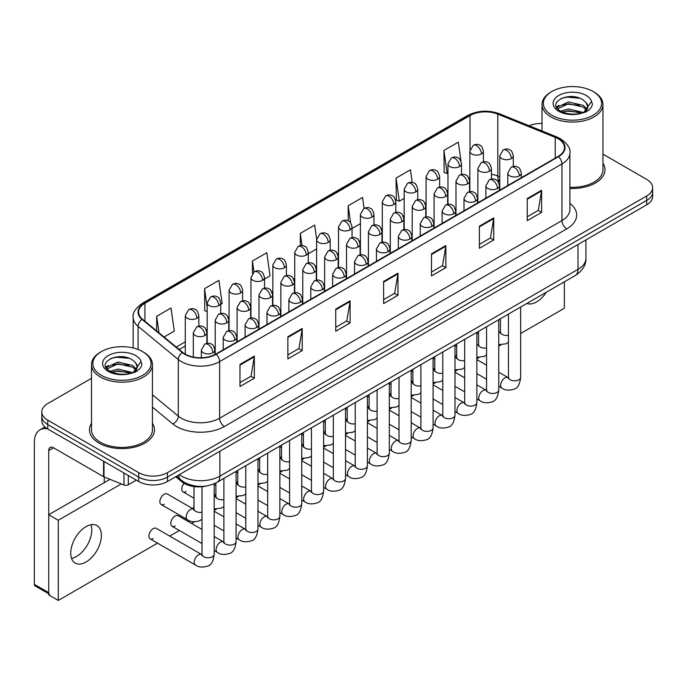 <?xml version="1.0" encoding="UTF-8"?>
<svg xmlns="http://www.w3.org/2000/svg" width="687" height="687" viewBox="0 0 687 687"><rect width="100%" height="100%" fill="white"/><g stroke="black" fill="none" stroke-linecap="round" stroke-linejoin="round"><path stroke-width="1.03" d="M499.767 181.548L498.41 181.007A27.085 15.638 0 0 0 497.285 180.569M206.272 486.01A20.309 11.731 180 0 1 181.935 481.879L175.709 476.744M91.5 423.295A32.504 18.764 0 0 0 89.465 429.822A32.504 18.764 0 0 0 98.988 443.098A32.504 18.764 0 0 0 134.403 447.16A32.504 18.764 0 0 0 154.463 429.822A32.504 18.764 0 0 0 152.437 423.295A32.504 18.764 0 0 1 154.463 429.822A32.504 18.764 0 0 1 134.403 447.16A32.504 18.764 0 0 1 98.988 443.098A32.504 18.764 0 0 1 89.465 429.822A32.504 18.764 0 0 1 91.5 423.295M558.127 138.757A21.666 12.512 180 0 1 564.474 147.602A21.666 12.512 180 0 1 558.127 156.447L215.804 354.088A21.666 12.512 180 0 1 182.733 352.414L142.51 319.249A21.666 12.512 180 0 1 138.594 312.078A21.666 12.512 180 0 1 144.94 303.233L470.037 115.536A21.666 12.512 180 0 1 497.792 114.136L555.233 137.357A21.666 12.512 180 0 1 558.127 138.757M558.514 138.534A22.207 12.821 0 0 0 555.543 137.099L498.101 113.879A22.207 12.821 0 0 0 469.659 115.313L144.553 303.01A22.207 12.821 0 0 0 142.072 319.429L182.295 352.594A22.207 12.821 0 0 0 216.19 354.312L558.514 156.67A22.207 12.821 0 0 0 558.514 138.534M91.5 378.314L47.755 403.57A20.309 11.731 0 0 0 41.804 411.857L41.804 420.702A20.309 11.731 0 0 0 47.755 428.997L138.722 481.518L138.722 477.096A20.309 11.731 0 0 0 167.448 477.096L646.699 200.398A20.309 11.731 0 0 0 652.65 192.111A20.309 11.731 0 0 1 646.699 200.398L167.448 477.096A20.309 11.731 0 0 1 138.722 477.096L47.755 424.575L138.722 477.096L138.722 472.673A20.309 11.731 0 0 0 167.448 472.673L646.699 195.975A20.309 11.731 0 0 0 652.65 187.688A20.309 11.731 0 0 0 646.699 179.393L602.963 154.137M41.804 416.279A20.309 11.731 0 0 0 47.755 424.575A20.309 11.731 0 0 1 41.804 416.279M239.986 364.402L239.986 386.515L254.345 378.219L254.345 356.106L239.986 364.402M239.986 382.59L251.047 376.201L254.284 356.836A5.419 3.126 -120 0 0 254.345 356.106M250.953 376.261L254.345 378.219M287.862 336.759L287.862 358.872L302.22 350.576L302.22 328.463L287.862 336.759M287.862 354.947L298.922 348.558L302.168 329.202A5.419 3.126 -120 0 0 302.22 328.463M298.828 348.618L302.22 350.576M335.737 309.116L335.737 331.228L350.104 322.933L350.104 300.82L335.737 309.116M335.737 327.304L346.798 320.915L350.044 301.559A5.419 3.126 -120 0 0 350.104 300.82M346.703 320.975L350.104 322.933M527.247 198.552L527.247 220.664L541.614 212.369L541.614 190.256L527.247 198.552M527.247 216.74L538.307 210.351L541.554 190.986A5.419 3.126 -120 0 0 541.614 190.256M538.213 210.411L541.614 212.369M479.371 226.186L479.371 248.299L493.73 240.012L493.73 217.899L479.371 226.186M479.371 244.383L490.432 237.994L493.678 218.629A5.419 3.126 -120 0 0 493.73 217.899M490.338 238.046L493.73 240.012M431.496 253.829L431.496 275.942L445.854 267.655L445.854 245.542L431.496 253.829M431.496 272.018L442.557 265.637L445.794 246.272A5.419 3.126 -120 0 0 445.854 245.542M442.454 265.689L445.854 267.655M383.612 281.472L383.612 303.585L397.979 295.29L397.979 273.177L383.612 281.472M383.612 299.661L394.682 293.272L397.919 273.915A5.419 3.126 -120 0 0 397.979 273.177M394.578 293.332L397.979 295.29M569.892 188.418A32.504 18.764 0 0 0 604.989 169.715A32.504 18.764 0 0 0 602.963 163.188A32.504 18.764 0 0 1 604.989 169.715A32.504 18.764 0 0 1 569.892 188.418M542.026 123.445A20.309 11.731 0 0 0 529.188 125.781M41.804 411.857A20.309 11.731 0 0 0 47.755 420.152L138.722 472.673M220.725 304.298L222.159 303.474L218.921 280.365L204.554 288.66L204.786 310.636M164.056 337.016L174.283 331.117L171.037 308.008L156.679 316.303L156.679 330.928M364.084 208.376L362.547 197.444L348.189 205.731L348.189 220.905M412.2 182.459L410.422 169.801L396.064 178.096L396.296 200.072M460.977 161.196L458.306 142.157L443.939 150.453L444.171 172.428M264.504 279.025L270.034 275.83L266.796 252.722L252.43 261.017L252.43 273.374M316.647 239.188L314.672 225.087L300.305 233.374L300.305 245.645M308.283 253.743L316.63 248.926M300.305 233.374L302.014 245.551M352.062 228.47L360.409 223.653M348.189 205.731L350.576 222.794M396.064 178.096L399.302 201.197L404.188 198.38M399.302 201.197L396.064 199.986M443.939 150.453L447.185 173.553L447.967 173.098M447.185 173.553L443.939 172.343M252.43 261.017L253.967 271.958M207.182 311.537L204.554 310.55M204.554 288.66L207.182 307.415M156.679 316.303L158.998 332.843M138.722 481.518A20.309 11.731 0 0 0 167.448 481.518L646.699 204.82A20.309 11.731 0 0 0 652.65 196.534L652.65 187.688M76.48 556.479A21.666 12.512 120 0 0 90.985 524.722A21.666 12.512 120 0 1 76.48 556.479A21.666 12.512 120 0 1 71.551 558.385A21.666 12.512 120 0 0 76.48 556.479M128.306 475.507L128.306 484.764L136.327 480.136M47.523 428.86A27.085 15.638 -120 0 0 39.958 429.864A27.085 15.638 -120 0 0 34.35 442.265L34.35 584.345L48.717 592.641L48.717 450.56A6.767 3.907 60 0 1 50.117 447.46A6.767 3.907 60 0 1 53.5 447.795L103.565 476.692L103.565 461.217M48.717 593.783L35.054 585.899A3.383 1.958 -60 0 1 34.35 584.345M104.252 482.678L104.252 477.01M48.717 592.641A3.383 1.958 120 0 0 49.412 594.186M128.306 484.764A3.383 1.958 180 0 1 123.969 484.988L104.012 476.915A3.383 1.958 180 0 1 103.565 476.692M569.892 187.242A30.468 17.587 0 0 0 602.963 169.715L602.963 104.484A30.468 17.587 0 0 0 594.032 92.041L593.079 91.491A29.112 16.806 0 0 0 551.901 91.491A29.112 16.806 0 0 0 551.901 115.261A29.112 16.806 0 0 0 593.079 115.261A29.112 16.806 0 0 0 593.079 91.491L594.032 92.041M551.901 91.491L550.948 92.041A30.468 17.587 0 0 0 542.026 104.484A30.468 17.587 0 0 0 550.948 116.919A30.468 17.587 0 0 0 584.148 120.732A30.468 17.587 0 0 0 602.963 104.484M587.574 107.747L587.797 106.691A15.303 8.837 0 0 0 586.071 102.612L583.332 100.113C569.222 90.134 545.71 103.162 560.223 110.899C566.148 114.111 573.147 114.927 581.228 113.355L585.522 112.101C589.661 109.98 591.954 107.335 592.409 104.158L591.559 101.418L583.83 112.256M560.678 111.165L568.527 108.941L583.478 112.513M579.527 112.221L567.325 111.174L562.481 112.05L568.527 110.701L581.777 113.235M557.243 108.323L557.707 107L568.527 101.925L583.315 105.377L586.87 109.078M557.664 108.829L568.527 103.677L583.315 107.138L586.277 109.911M586.071 102.612L587.789 106.906M587.797 107.249L586.097 111.809M556.367 106.846L558.96 105.394M561.331 98.344L567.325 97.133L579.673 98.224M556.693 107.507L557.784 106.854M562.455 105.034L567.325 104.149L579.527 105.197M101.375 351.598L100.422 352.148A30.468 17.587 0 0 0 91.5 364.591L91.5 429.822A30.468 17.587 0 0 0 100.422 442.265A30.468 17.587 0 0 0 133.621 446.078A30.468 17.587 0 0 0 152.437 429.822L152.437 364.591A30.468 17.587 0 0 0 143.514 352.148L142.553 351.598A29.112 16.806 0 0 0 101.375 351.598A29.112 16.806 0 0 0 101.375 375.368A29.112 16.806 0 0 0 142.553 375.368A29.112 16.806 0 0 0 142.553 351.598L143.514 352.148M91.5 364.591A30.468 17.587 0 0 0 100.422 377.026A30.468 17.587 0 0 0 133.621 380.838A30.468 17.587 0 0 0 152.437 364.591M137.048 367.854L137.271 366.798A15.303 8.837 0 0 0 135.545 362.719L132.806 360.22C118.696 350.241 95.184 363.268 109.697 371.006C115.622 374.217 122.621 375.042 130.702 373.462L134.995 372.217C139.135 370.095 141.428 367.442 141.883 364.265L141.033 361.525L133.304 372.363M110.152 371.272L118.001 369.048L132.952 372.62M129.001 372.328L116.799 371.281L111.955 372.156L118.001 370.808L131.251 373.342M106.717 368.43L107.181 367.107L118.001 362.032L132.789 365.484L136.344 369.194M107.138 368.936L118.001 363.784L132.789 367.244L135.751 370.027M135.545 362.719L137.263 367.013M137.271 367.356L135.571 371.916M105.841 366.952L108.434 365.501M110.805 358.459L116.799 357.24L129.147 358.331M106.167 367.614L107.258 366.97M111.938 365.14L116.799 364.265L129.001 365.304M202.004 519.174L199.599 520.755C194.507 522.3 190.462 521.948 187.457 519.698A6.097 3.521 -60 0 1 186.194 516.907A6.097 3.521 -60 0 1 190.78 509.299A6.097 3.521 -60 0 1 193.554 509.144L167.224 493.944A6.097 3.521 120 0 0 164.176 494.245A6.097 3.521 120 0 0 160.191 499.612A6.097 3.521 120 0 0 161.127 504.498A6.097 3.521 120 0 0 164.176 504.198M150.178 538.9L195.477 565.049A6.097 3.521 -60 0 1 194.541 560.163A6.097 3.521 -60 0 1 198.517 554.795A6.097 3.521 -60 0 1 198.792 554.649A6.097 3.521 -60 0 1 201.566 554.495L156.275 528.346A6.097 3.521 120 0 0 153.227 528.647A6.097 3.521 120 0 0 149.251 534.014A6.097 3.521 120 0 0 150.178 538.9A6.097 3.521 120 0 0 153.227 538.599M202.004 529.471L178.165 515.705A6.097 3.521 120 0 0 175.116 516.006A6.097 3.521 120 0 0 171.14 521.381A6.097 3.521 120 0 0 172.068 526.259A6.097 3.521 120 0 0 175.116 525.959M86.055 562.009A21.666 12.512 120 0 0 100.216 542.919A21.666 12.512 120 0 0 96.893 525.555A21.666 12.512 120 0 0 86.055 526.628A21.666 12.512 120 0 0 71.903 545.718A21.666 12.512 120 0 0 75.227 563.082A21.666 12.512 120 0 0 86.055 562.009M526.835 303.482A21.666 12.512 120 0 0 536.581 301.902A21.666 12.512 120 0 0 546.337 292.224M193.992 506.542A6.097 3.521 120 0 0 193.004 508.827M237.771 481.269A6.097 3.521 120 0 0 236.783 483.554M281.55 455.988A6.097 3.521 120 0 0 280.562 458.272M325.329 430.715A6.097 3.521 120 0 0 324.341 432.999M390.997 392.801A6.097 3.521 120 0 0 390.01 395.085M434.777 367.528A6.097 3.521 120 0 0 433.789 369.812M456.666 354.887A6.097 3.521 120 0 0 455.679 357.171M520.643 333.496L564.353 308.257L564.353 281.825M121.29 483.897L58.292 520.274L58.292 600.429L157.529 543.142M169.715 536.1L179.419 530.501M191.604 523.468L194.455 521.819M214.189 510.424L216.345 509.179M236.079 497.783L238.234 496.538M257.969 485.151L260.124 483.906M279.858 472.51L282.013 471.265M301.748 459.869L303.903 458.624M323.637 447.237L325.793 445.992M345.527 434.596L347.682 433.351M367.416 421.955L369.572 420.71M389.306 409.323L391.461 408.078M411.195 396.682L413.351 395.437M433.085 384.05L435.24 382.805M454.974 371.409L457.13 370.164M476.864 358.769L479.019 357.523M498.753 346.136L500.909 344.891M412.887 380.16A6.097 3.521 120 0 0 411.899 382.453M369.108 405.442A6.097 3.521 120 0 0 368.12 407.726M347.218 418.074A6.097 3.521 120 0 0 346.231 420.358M303.439 443.355A6.097 3.521 120 0 0 302.452 445.64M259.66 468.628A6.097 3.521 120 0 0 258.673 470.913M215.881 493.901A6.097 3.521 120 0 0 214.894 496.186M184.047 483.347A6.097 3.521 120 0 0 183.017 491.858A6.097 3.521 120 0 0 186.065 491.557M110.023 479.346L48.717 514.743L48.717 594.908L58.292 600.429M58.292 520.274L48.717 514.743M181.935 480.728L181.935 481.879M569.892 203.326A33.852 19.545 180 0 1 566.749 228.874L224.426 426.507A6.767 3.907 60 0 1 219.634 418.22L561.957 220.579A27.085 15.638 0 0 0 569.892 209.518L569.892 152.909A27.085 15.638 180 0 1 561.957 163.97A6.767 3.907 -120 0 0 558.514 156.67M224.426 426.507A33.852 19.545 180 0 1 176.542 426.507A33.852 19.545 180 0 1 172.755 423.896L152.437 407.142M182.295 352.594A6.767 4.526 129.5 0 0 178.302 359.516L178.302 416.124A27.085 15.638 0 0 0 181.334 418.22A27.085 15.638 0 0 0 219.634 418.22L219.634 361.602A27.085 15.638 180 0 1 178.302 359.516L138.078 326.351A27.085 15.638 180 0 1 133.175 317.385L133.175 347.974M569.892 152.909C570.794 148.684 567.685 143.961 560.558 138.757L556.994 137.031A6.767 3.169 112 0 0 555.543 137.099M556.994 137.031L499.552 113.802C488.337 109.834 477.688 110.409 467.615 115.528A6.767 3.907 60 0 1 469.659 115.313M144.553 303.01A6.767 3.907 -120 0 0 142.51 303.225C135.485 308.283 132.368 312.997 133.175 317.385M142.072 319.429A6.767 4.526 129.5 0 0 138.078 326.351L138.078 349.485M499.552 113.802A6.767 3.169 112 0 0 498.101 113.879M216.19 354.312A6.767 3.907 60 0 1 219.634 361.602L561.957 163.97L561.957 220.579A6.767 3.907 60 0 0 566.749 228.874M167.448 472.673L167.448 481.518M646.699 195.975L646.699 204.82M47.755 420.152L47.755 428.997M152.437 394.802L178.302 416.124A6.767 4.526 -50.5 0 1 172.755 423.896M144.94 303.233L144.94 321.25M555.233 137.357L555.233 158.122M497.792 114.136L497.792 176.052A21.666 12.512 0 0 0 491.42 174.283M499.767 176.851L497.792 176.052A12.186 5.711 -68 0 0 499.767 181.351M470.037 115.536L470.037 149.646M469.856 177.555L468.843 178.139M447.967 190.196L446.954 190.78M426.077 202.837L425.064 203.421M404.188 215.469L403.175 216.053M382.298 228.11L381.285 228.694M360.409 240.742L359.395 241.335M338.519 253.383L337.506 253.967M316.63 266.024L315.616 266.608M294.74 278.656L293.727 279.248M272.851 291.297L271.837 291.881M250.961 303.937L249.948 304.521M229.072 316.57L228.058 317.162M207.182 329.21L206.169 329.794M185.292 341.851L176.25 347.072M469.856 179.376A12.186 7.033 60 0 1 469.504 180.587M383.612 282.177L397.919 273.915M431.496 254.533L445.794 246.272M479.371 226.89L493.678 218.629M527.247 199.247L541.554 190.986M335.737 309.811L350.044 301.559M287.862 337.454L302.168 329.202M239.986 365.098L254.284 356.836M179.333 474.657A27.085 15.638 0 0 0 181.574 476.125A27.085 15.638 0 0 0 219.874 476.125L577.999 269.364A27.085 15.638 0 0 0 585.925 258.312C586.131 265.027 582.55 270.781 575.191 275.564L217.066 482.326A13.542 7.815 60 0 0 219.874 476.125L219.874 451.247M577.999 244.486L577.999 269.364A13.542 7.815 60 0 1 575.191 275.564M178.586 475.086A13.542 9.06 129.5 0 0 181.016 479.998L176.507 476.289M519.338 175.855A6.767 3.907 0 0 0 521.321 173.098C520.248 169.182 519.174 167.259 518.11 167.336C516.143 165.953 513.833 165.919 511.162 167.233A6.767 3.907 60 0 1 514.546 167.568A6.767 3.907 -120 0 1 519.338 175.855A6.767 3.907 0 0 1 509.763 175.855A6.767 3.907 0 0 1 507.779 173.098L511.162 167.233M498.753 386.292L501.931 388.121A6.097 3.521 -60 0 1 500.995 383.234A6.097 3.521 -60 0 1 504.971 377.867A6.097 3.521 -60 0 1 505.246 377.721A6.097 3.521 -60 0 1 508.019 377.567L498.753 372.217M508.809 378.176L508.26 378.631L508.457 377.318A6.097 3.521 -0 0 0 510.243 379.799A6.097 3.521 -0 0 0 518.582 379.954A6.097 3.521 -0 0 0 520.643 377.318C519.81 384.394 517.62 388.344 514.065 389.168C508.973 390.723 504.928 390.371 501.931 388.121M511.326 158.594A6.767 3.907 0 0 0 513.309 155.829C512.236 151.913 511.162 149.998 510.089 150.067C508.131 148.684 505.821 148.65 503.15 149.964A6.767 3.907 60 0 1 506.534 150.298A6.767 3.907 -120 0 1 511.326 158.594A6.767 3.907 0 0 1 501.75 158.594A6.767 3.907 0 0 1 499.767 155.829L503.15 149.964M498.753 331.933A6.097 3.521 -60 0 1 500.007 332.216L498.753 331.495M500.789 332.834L500.248 333.281L500.445 331.967A6.097 3.521 -0 0 0 502.223 334.449A6.097 3.521 -0 0 0 508.457 335.308M481.415 153.965A6.767 3.907 0 0 0 483.399 151.2C482.326 147.284 481.261 145.369 480.187 145.438C478.229 144.064 475.911 144.03 473.249 145.335A6.767 3.907 60 0 1 476.632 145.67A6.767 3.907 -120 0 1 481.415 153.965A6.767 3.907 0 0 1 471.84 153.965A6.767 3.907 0 0 1 469.856 151.2L473.249 145.335M497.448 188.496A6.767 3.907 0 0 0 499.432 185.73C498.358 181.815 497.285 179.9 496.22 179.968C494.254 178.594 491.944 178.56 489.273 179.865A6.767 3.907 60 0 1 492.656 180.2A6.767 3.907 -120 0 1 497.448 188.496A6.767 3.907 0 0 1 487.873 188.496A6.767 3.907 0 0 1 485.889 185.73L489.273 179.865M476.864 398.924L480.041 400.761A6.097 3.521 -60 0 1 479.105 395.875A6.097 3.521 -60 0 1 483.081 390.508A6.097 3.521 -60 0 1 483.356 390.362A6.097 3.521 -60 0 1 486.13 390.207L476.864 384.849M486.92 390.817L486.37 391.272L486.568 389.95A6.097 3.521 -0 0 0 488.354 392.44A6.097 3.521 -0 0 0 496.692 392.595A6.097 3.521 -0 0 0 498.753 389.95C497.92 397.026 495.731 400.985 492.175 401.809C487.083 403.355 483.038 403.011 480.041 400.761M475.559 201.136A6.767 3.907 0 0 0 477.542 198.371C476.469 194.455 475.395 192.532 474.331 192.609C472.364 191.226 470.054 191.192 467.383 192.506A6.767 3.907 60 0 1 470.767 192.841A6.767 3.907 -120 0 1 475.559 201.136A6.767 3.907 0 0 1 465.984 201.136A6.767 3.907 0 0 1 464 198.371L467.383 192.506M454.974 411.565L458.152 413.394A6.097 3.521 -60 0 1 457.216 408.516A6.097 3.521 -60 0 1 461.192 403.14A6.097 3.521 -60 0 1 461.466 402.994A6.097 3.521 -60 0 1 464.24 402.84L454.974 397.49M465.03 403.458L464.481 403.904L464.678 402.591A6.097 3.521 -0 0 0 466.464 405.081A6.097 3.521 -0 0 0 474.803 405.227A6.097 3.521 -0 0 0 476.864 402.591C476.031 409.667 473.841 413.617 470.286 414.45C465.193 415.996 461.149 415.644 458.152 413.394M453.669 213.769A6.767 3.907 0 0 0 455.653 211.012C454.579 207.096 453.506 205.173 452.441 205.25C450.474 203.867 448.164 203.833 445.494 205.147A6.767 3.907 60 0 1 448.877 205.482A6.767 3.907 -120 0 1 453.669 213.769A6.767 3.907 0 0 1 444.094 213.769A6.767 3.907 0 0 1 442.11 211.012L445.494 205.147M433.085 424.205L436.262 426.034A6.097 3.521 -60 0 1 435.326 421.148A6.097 3.521 -60 0 1 439.302 415.781A6.097 3.521 -60 0 1 439.577 415.635A6.097 3.521 -60 0 1 442.351 415.48L433.085 410.13M443.141 416.09L442.591 416.545L442.789 415.231A6.097 3.521 -0 0 0 444.575 417.713A6.097 3.521 -0 0 0 452.913 417.868A6.097 3.521 -0 0 0 454.974 415.231C454.141 422.307 451.952 426.258 448.405 427.082C443.304 428.636 439.259 428.284 436.262 426.034M431.78 226.409A6.767 3.907 0 0 0 433.763 223.644C432.69 219.728 431.616 217.813 430.551 217.882C428.585 216.499 426.275 216.465 423.604 217.779A6.767 3.907 60 0 1 426.988 218.114A6.767 3.907 -120 0 1 431.78 226.409A6.767 3.907 0 0 1 422.204 226.409A6.767 3.907 0 0 1 420.221 223.644L423.604 217.779M411.195 436.838L414.373 438.675A6.097 3.521 -60 0 1 413.437 433.789A6.097 3.521 -60 0 1 417.413 428.422A6.097 3.521 -60 0 1 417.687 428.276A6.097 3.521 -60 0 1 420.461 428.113L411.195 422.763M421.251 428.731L420.702 429.177L420.899 427.864A6.097 3.521 -0 0 0 422.685 430.354A6.097 3.521 -0 0 0 431.024 430.509A6.097 3.521 -0 0 0 433.085 427.864C432.252 434.94 430.062 438.89 426.515 439.723C421.423 441.269 417.37 440.925 414.373 438.675M489.436 171.235A6.767 3.907 0 0 0 491.42 168.47C490.346 164.554 489.273 162.63 488.199 162.707C486.241 161.325 483.931 161.29 481.261 162.604A6.767 3.907 60 0 1 484.644 162.939A6.767 3.907 -120 0 1 489.436 171.235A6.767 3.907 0 0 1 479.861 171.235A6.767 3.907 0 0 1 477.877 168.47L481.261 162.604M476.864 344.573A6.097 3.521 -60 0 1 478.118 344.857L476.864 344.127M478.899 345.467L478.358 345.922L478.556 344.599A6.097 3.521 -0 0 0 480.333 347.09A6.097 3.521 -0 0 0 486.568 347.94M467.546 183.867A6.767 3.907 0 0 0 469.53 181.102C468.457 177.186 467.383 175.271 466.31 175.348C464.352 173.966 462.042 173.931 459.371 175.245A6.767 3.907 60 0 1 462.755 175.58A6.767 3.907 -120 0 1 467.546 183.867A6.767 3.907 0 0 1 457.971 183.867A6.767 3.907 0 0 1 455.988 181.102L459.371 175.245M454.974 357.206A6.097 3.521 -60 0 1 456.228 357.489L454.974 356.768M457.01 358.107L456.469 358.554L456.666 357.24A6.097 3.521 -0 0 0 458.444 359.73A6.097 3.521 -0 0 0 464.678 360.581M445.657 196.508A6.767 3.907 0 0 0 447.641 193.743C446.567 189.827 445.494 187.912 444.42 187.98C442.462 186.598 440.152 186.563 437.482 187.877A6.767 3.907 60 0 1 440.865 188.212A6.767 3.907 -120 0 1 445.657 196.508A6.767 3.907 0 0 1 436.082 196.508A6.767 3.907 0 0 1 434.098 193.743L437.482 187.877M433.085 369.846A6.097 3.521 -60 0 1 434.339 370.13L433.085 369.408M435.12 370.74L434.579 371.195L434.777 369.881A6.097 3.521 -0 0 0 436.554 372.363A6.097 3.521 -0 0 0 442.789 373.221M459.526 166.606A6.767 3.907 0 0 0 461.509 163.841C460.436 159.925 459.371 158.001 458.298 158.079C456.34 156.696 454.021 156.662 451.359 157.976A6.767 3.907 60 0 1 454.742 158.311A6.767 3.907 -120 0 1 459.526 166.606A6.767 3.907 0 0 1 449.951 166.606A6.767 3.907 0 0 1 447.967 163.841L451.359 157.976M437.636 179.238A6.767 3.907 0 0 0 439.62 176.482C438.546 172.566 437.482 170.642 436.408 170.72C434.45 169.337 432.132 169.303 429.469 170.616A6.767 3.907 60 0 1 432.853 170.951A6.767 3.907 -120 0 1 437.636 179.238A6.767 3.907 0 0 1 428.061 179.238A6.767 3.907 0 0 1 426.077 176.482L429.469 170.616M415.747 191.879A6.767 3.907 0 0 0 417.73 189.114C416.657 185.198 415.592 183.283 414.519 183.352C412.561 181.978 410.242 181.943 407.58 183.249A6.767 3.907 60 0 1 410.963 183.584A6.767 3.907 -120 0 1 415.747 191.879A6.767 3.907 0 0 1 406.172 191.879A6.767 3.907 0 0 1 404.188 189.114L407.58 183.249M393.857 204.52A6.767 3.907 0 0 0 395.841 201.755C394.767 197.839 393.703 195.915 392.629 195.993C390.671 194.61 388.353 194.576 385.69 195.889A6.767 3.907 60 0 1 389.074 196.224A6.767 3.907 -120 0 1 393.857 204.52A6.767 3.907 0 0 1 384.282 204.52A6.767 3.907 0 0 1 382.298 201.755L385.69 195.889M48.717 450.56L53.5 447.795M104.012 461.475L104.012 476.915M123.969 484.988L123.969 472.999M591.559 101.418A19.365 11.181 0 0 0 586.183 95.467A19.365 11.181 0 0 0 558.797 95.467A19.365 11.181 0 0 0 558.797 111.285A19.365 11.181 0 0 0 581.228 113.355M583.641 112.745A15.303 8.837 0 0 0 587.771 107.189M141.033 361.525A19.365 11.181 0 0 0 135.665 355.574A19.365 11.181 0 0 0 108.271 355.574A19.365 11.181 0 0 0 108.271 371.392A19.365 11.181 0 0 0 130.702 373.462M133.115 372.852A15.303 8.837 0 0 0 137.245 367.305M423.767 209.149A6.767 3.907 0 0 0 425.751 206.383C424.678 202.467 423.604 200.544 422.531 200.621C420.573 199.239 418.263 199.204 415.592 200.518A6.767 3.907 60 0 1 418.976 200.853A6.767 3.907 -120 0 1 423.767 209.149A6.767 3.907 0 0 1 414.192 209.149A6.767 3.907 0 0 1 412.209 206.383L415.592 200.518M411.195 382.487A6.097 3.521 -60 0 1 412.449 382.771L411.195 382.041M413.231 383.38L412.689 383.835L412.887 382.513A6.097 3.521 -0 0 0 414.665 385.003A6.097 3.521 -0 0 0 420.899 385.854M409.89 239.05A6.767 3.907 0 0 0 411.874 236.285C410.8 232.369 409.727 230.446 408.662 230.523C406.695 229.14 404.385 229.106 401.715 230.42A6.767 3.907 60 0 1 405.098 230.755A6.767 3.907 -120 0 1 409.89 239.05A6.767 3.907 0 0 1 400.315 239.05A6.767 3.907 0 0 1 398.331 236.285L401.715 230.42M389.306 449.478L392.483 451.307A6.097 3.521 -60 0 1 391.547 446.43A6.097 3.521 -60 0 1 395.523 441.054A6.097 3.521 -60 0 1 395.798 440.908A6.097 3.521 -60 0 1 398.572 440.753L389.306 435.403M399.362 441.372L398.812 441.818L399.01 440.504A6.097 3.521 -0 0 0 400.796 442.995A6.097 3.521 -0 0 0 409.134 443.141A6.097 3.521 -0 0 0 411.195 440.504C410.362 447.581 408.172 451.531 404.626 452.364C399.533 453.909 395.48 453.557 392.483 451.307M388 251.682A6.767 3.907 0 0 0 389.984 248.917C388.911 245.01 387.837 243.086 386.772 243.164C384.806 241.781 382.496 241.747 379.825 243.061A6.767 3.907 60 0 1 383.209 243.396A6.767 3.907 -120 0 1 388 251.682A6.767 3.907 0 0 1 378.425 251.682A6.767 3.907 0 0 1 376.442 248.917L379.825 243.061M367.416 462.111L370.594 463.948A6.097 3.521 -60 0 1 369.658 459.062A6.097 3.521 -60 0 1 373.634 453.695A6.097 3.521 -60 0 1 373.908 453.549A6.097 3.521 -60 0 1 376.682 453.394L367.416 448.044M377.472 454.004L376.923 454.459L377.12 453.145A6.097 3.521 -0 0 0 378.906 455.627A6.097 3.521 -0 0 0 387.245 455.782A6.097 3.521 -0 0 0 389.306 453.145C388.473 460.221 386.283 464.172 382.736 464.996C377.644 466.55 373.591 466.198 370.594 463.948M366.111 264.323A6.767 3.907 0 0 0 368.095 261.558C367.021 257.642 365.948 255.727 364.883 255.796C362.916 254.413 360.606 254.379 357.936 255.693A6.767 3.907 60 0 1 361.319 256.028A6.767 3.907 -120 0 1 366.111 264.323A6.767 3.907 0 0 1 356.536 264.323A6.767 3.907 0 0 1 354.552 261.558L357.936 255.693M345.527 474.751L348.704 476.58A6.097 3.521 -60 0 1 347.768 471.703A6.097 3.521 -60 0 1 351.744 466.336A6.097 3.521 -60 0 1 352.019 466.19A6.097 3.521 -60 0 1 354.793 466.026L345.527 460.676M355.583 466.645L355.033 467.091L355.231 465.777A6.097 3.521 -0 0 0 357.017 468.268A6.097 3.521 -0 0 0 365.355 468.414A6.097 3.521 -0 0 0 367.416 465.777C366.583 472.854 364.393 476.804 360.847 477.637C355.754 479.183 351.701 478.83 348.704 476.58M344.221 276.964A6.767 3.907 0 0 0 346.205 274.199C345.132 270.283 344.058 268.359 342.993 268.437C341.027 267.054 338.717 267.02 336.046 268.334A6.767 3.907 60 0 1 339.43 268.669A6.767 3.907 -120 0 1 344.221 276.964A6.767 3.907 0 0 1 334.646 276.964A6.767 3.907 0 0 1 332.663 274.199L336.046 268.334M323.637 487.392L326.814 489.221A6.097 3.521 -60 0 1 325.878 484.344A6.097 3.521 -60 0 1 329.854 478.968A6.097 3.521 -60 0 1 330.129 478.822A6.097 3.521 -60 0 1 332.903 478.667L323.637 473.317M333.693 479.286L333.143 479.732L333.341 478.418A6.097 3.521 -0 0 0 335.127 480.909A6.097 3.521 -0 0 0 343.466 481.055A6.097 3.521 -0 0 0 345.527 478.418C344.694 485.494 342.504 489.445 338.957 490.278C333.865 491.823 329.812 491.471 326.814 489.221M401.878 221.781A6.767 3.907 0 0 0 403.862 219.016C402.788 215.1 401.715 213.185 400.641 213.253C398.683 211.879 396.373 211.845 393.703 213.15A6.767 3.907 60 0 1 397.086 213.494A6.767 3.907 -120 0 1 401.878 221.781A6.767 3.907 0 0 1 392.303 221.781A6.767 3.907 0 0 1 390.319 219.016L393.703 213.15M389.306 395.119A6.097 3.521 -60 0 1 390.56 395.403L389.306 394.682M391.341 396.021L390.8 396.468L390.997 395.154A6.097 3.521 -0 0 0 392.775 397.644A6.097 3.521 -0 0 0 399.01 398.494M379.988 234.422A6.767 3.907 0 0 0 381.972 231.656C380.899 227.74 379.825 225.817 378.752 225.894C376.794 224.512 374.484 224.477 371.813 225.791A6.767 3.907 60 0 1 375.196 226.126A6.767 3.907 -120 0 1 379.988 234.422A6.767 3.907 0 0 1 370.413 234.422A6.767 3.907 0 0 1 368.43 231.656L371.813 225.791M367.416 407.76A6.097 3.521 -60 0 1 368.67 408.044L367.416 407.322M369.451 408.653L368.91 409.108L369.108 407.795A6.097 3.521 -0 0 0 370.886 410.276A6.097 3.521 -0 0 0 377.12 411.127M358.099 247.062A6.767 3.907 0 0 0 360.082 244.297C359.009 240.381 357.936 238.458 356.862 238.535C354.904 237.152 352.594 237.118 349.923 238.432A6.767 3.907 60 0 1 353.307 238.767A6.767 3.907 -120 0 1 358.099 247.062A6.767 3.907 0 0 1 348.524 247.062A6.767 3.907 0 0 1 346.54 244.297L349.923 238.432M345.527 420.401A6.097 3.521 -60 0 1 346.78 420.684L345.527 419.955M347.562 421.294L347.021 421.749L347.218 420.427A6.097 3.521 -0 0 0 348.996 422.917A6.097 3.521 -0 0 0 355.231 423.767M336.209 259.695A6.767 3.907 0 0 0 338.193 256.929C337.119 253.014 336.046 251.098 334.973 251.167C333.015 249.793 330.705 249.759 328.034 251.064A6.767 3.907 60 0 1 331.417 251.399A6.767 3.907 -120 0 1 336.209 259.695A6.767 3.907 0 0 1 326.634 259.695A6.767 3.907 0 0 1 324.65 256.929L328.034 251.064M323.637 433.033A6.097 3.521 -60 0 1 324.891 433.317L323.637 432.595M325.672 433.935L325.131 434.382L325.329 433.068A6.097 3.521 -0 0 0 327.106 435.558A6.097 3.521 -0 0 0 333.341 436.408M371.968 217.152A6.767 3.907 0 0 0 373.951 214.387C372.878 210.48 371.813 208.556 370.74 208.633C368.782 207.251 366.463 207.216 363.801 208.53A6.767 3.907 60 0 1 367.184 208.865A6.767 3.907 -120 0 1 371.968 217.152A6.767 3.907 0 0 1 362.392 217.152A6.767 3.907 0 0 1 360.409 214.387L363.801 208.53M350.078 229.793A6.767 3.907 0 0 0 352.062 227.028C350.988 223.112 349.923 221.197 348.85 221.266C346.892 219.883 344.573 219.849 341.911 221.162A6.767 3.907 60 0 1 345.295 221.497A6.767 3.907 -120 0 1 350.078 229.793A6.767 3.907 0 0 1 340.503 229.793A6.767 3.907 0 0 1 338.519 227.028L341.911 221.162M328.188 242.434A6.767 3.907 0 0 0 330.172 239.669C329.099 235.753 328.034 233.829 326.96 233.906C325.003 232.524 322.684 232.489 320.022 233.803A6.767 3.907 60 0 1 323.405 234.138A6.767 3.907 -120 0 1 328.188 242.434A6.767 3.907 0 0 1 318.613 242.434A6.767 3.907 0 0 1 316.63 239.669L320.022 233.803M322.332 289.596A6.767 3.907 0 0 0 324.316 286.831C323.242 282.924 322.169 281 321.104 281.077C319.137 279.695 316.827 279.661 314.157 280.974A6.767 3.907 60 0 1 317.54 281.309A6.767 3.907 -120 0 1 322.332 289.596A6.767 3.907 0 0 1 312.757 289.596A6.767 3.907 0 0 1 310.773 286.831L314.157 280.974M301.748 500.024L304.925 501.862A6.097 3.521 -60 0 1 303.989 496.976A6.097 3.521 -60 0 1 307.965 491.609A6.097 3.521 -60 0 1 308.24 491.463A6.097 3.521 -60 0 1 311.013 491.308L301.748 485.958M311.804 491.918L311.254 492.373L311.451 491.05A6.097 3.521 -0 0 0 313.238 493.541A6.097 3.521 -0 0 0 321.576 493.695A6.097 3.521 -0 0 0 323.637 491.05C322.804 498.127 320.614 502.085 317.068 502.91C311.975 504.464 307.922 504.112 304.925 501.862M300.442 302.237A6.767 3.907 0 0 0 302.426 299.472C301.353 295.556 300.279 293.641 299.214 293.71C297.248 292.327 294.938 292.293 292.267 293.607A6.767 3.907 60 0 1 295.65 293.942A6.767 3.907 -120 0 1 300.442 302.237A6.767 3.907 0 0 1 290.867 302.237A6.767 3.907 0 0 1 288.883 299.472L292.267 293.607M279.858 512.665L283.035 514.494A6.097 3.521 -60 0 1 282.099 509.617A6.097 3.521 -60 0 1 286.075 504.241A6.097 3.521 -60 0 1 286.35 504.095A6.097 3.521 -60 0 1 289.124 503.94L279.858 498.59M289.914 504.559L289.364 505.005L289.562 503.691A6.097 3.521 -0 0 0 291.348 506.182A6.097 3.521 -0 0 0 299.687 506.328A6.097 3.521 -0 0 0 301.748 503.691C300.915 510.767 298.725 514.718 295.178 515.551C290.086 517.096 286.032 516.744 283.035 514.494M278.553 314.878A6.767 3.907 0 0 0 280.536 312.113C279.463 308.197 278.39 306.273 277.325 306.35C275.358 304.968 273.048 304.934 270.377 306.247A6.767 3.907 60 0 1 273.761 306.582A6.767 3.907 -120 0 1 278.553 314.878A6.767 3.907 0 0 1 268.978 314.878A6.767 3.907 0 0 1 266.994 312.113L270.377 306.247M257.969 525.306L261.146 527.135A6.097 3.521 -60 0 1 260.21 522.249A6.097 3.521 -60 0 1 264.186 516.882A6.097 3.521 -60 0 1 264.461 516.736A6.097 3.521 -60 0 1 267.234 516.581L257.969 511.231M268.024 517.199L267.475 517.646L267.672 516.332A6.097 3.521 -0 0 0 269.459 518.814A6.097 3.521 -0 0 0 277.797 518.968A6.097 3.521 -0 0 0 279.858 516.332C279.025 523.408 276.835 527.358 273.289 528.191C268.196 529.737 264.143 529.385 261.146 527.135M256.663 327.51A6.767 3.907 0 0 0 258.647 324.745C257.573 320.829 256.5 318.914 255.435 318.983C253.469 317.609 251.159 317.574 248.488 318.888A6.767 3.907 60 0 1 251.88 319.223A6.767 3.907 -120 0 1 256.663 327.51A6.767 3.907 0 0 1 247.088 327.51A6.767 3.907 0 0 1 245.104 324.745L248.488 318.888M236.079 537.938L239.256 539.776A6.097 3.521 -60 0 1 238.32 534.89A6.097 3.521 -60 0 1 242.296 529.522A6.097 3.521 -60 0 1 242.571 529.376A6.097 3.521 -60 0 1 245.345 529.222L236.079 523.872M246.135 529.832L245.585 530.287L245.783 528.964A6.097 3.521 -0 0 0 247.569 531.455A6.097 3.521 -0 0 0 255.907 531.609A6.097 3.521 -0 0 0 257.969 528.964C257.136 536.04 254.946 539.999 251.399 540.824C246.307 542.378 242.253 542.026 239.256 539.776M234.774 340.151A6.767 3.907 0 0 0 236.757 337.386C235.684 333.47 234.611 331.546 233.546 331.623C231.579 330.241 229.269 330.207 226.598 331.52A6.767 3.907 60 0 1 229.99 331.855A6.767 3.907 -120 0 1 234.774 340.151A6.767 3.907 0 0 1 225.199 340.151A6.767 3.907 0 0 1 223.215 337.386L226.598 331.52M214.189 550.579L217.367 552.408A6.097 3.521 -60 0 1 216.431 547.53A6.097 3.521 -60 0 1 220.407 542.155A6.097 3.521 -60 0 1 220.682 542.009A6.097 3.521 -60 0 1 223.455 541.854L214.189 536.504M224.245 542.472L223.696 542.919L223.893 541.605A6.097 3.521 -0 0 0 225.68 544.095A6.097 3.521 -0 0 0 234.018 544.241A6.097 3.521 -0 0 0 236.079 541.605C235.246 548.681 233.056 552.631 229.51 553.464C224.417 555.01 220.364 554.658 217.367 552.408M212.884 352.792A6.767 3.907 0 0 0 214.868 350.026C213.794 346.111 212.721 344.187 211.656 344.264C209.69 342.882 207.38 342.847 204.709 344.161A6.767 3.907 60 0 1 208.101 344.496A6.767 3.907 -120 0 1 212.884 352.792A6.767 3.907 0 0 1 203.309 352.792A6.767 3.907 0 0 1 201.325 350.026L204.709 344.161M202.356 555.105L201.806 555.56L202.004 554.246A6.097 3.521 -0 0 0 203.79 556.728A6.097 3.521 -0 0 0 212.128 556.882A6.097 3.521 -0 0 0 214.189 554.246C213.356 561.322 211.167 565.272 207.62 566.097C202.528 567.651 198.474 567.299 195.477 565.049M314.32 272.335A6.767 3.907 0 0 0 316.303 269.57C315.23 265.654 314.157 263.731 313.083 263.808C311.125 262.425 308.815 262.391 306.144 263.705A6.767 3.907 60 0 1 309.528 264.04A6.767 3.907 -120 0 1 314.32 272.335A6.767 3.907 0 0 1 304.745 272.335A6.767 3.907 0 0 1 302.761 269.57L306.144 263.705M301.748 445.674A6.097 3.521 -60 0 1 303.001 445.957L301.748 445.236M303.783 446.567L303.242 447.022L303.439 445.708A6.097 3.521 -0 0 0 305.217 448.19A6.097 3.521 -0 0 0 311.451 449.04M292.43 284.968A6.767 3.907 0 0 0 294.414 282.211C293.34 278.295 292.267 276.372 291.194 276.449C289.236 275.066 286.926 275.032 284.255 276.346A6.767 3.907 60 0 1 287.638 276.681A6.767 3.907 -120 0 1 292.43 284.968A6.767 3.907 0 0 1 282.855 284.968A6.767 3.907 0 0 1 280.871 282.211L284.255 276.346M279.858 458.315A6.097 3.521 -60 0 1 281.112 458.59L279.858 457.868M281.893 459.208L281.352 459.655L281.55 458.341A6.097 3.521 -0 0 0 283.327 460.831A6.097 3.521 -0 0 0 289.562 461.681M270.541 297.608A6.767 3.907 0 0 0 272.524 294.843C271.451 290.927 270.377 289.012 269.304 289.081C267.346 287.707 265.036 287.673 262.365 288.978A6.767 3.907 60 0 1 265.749 289.313A6.767 3.907 -120 0 1 270.541 297.608A6.767 3.907 0 0 1 260.966 297.608A6.767 3.907 0 0 1 258.982 294.843L262.365 288.978M257.969 470.947A6.097 3.521 -60 0 1 259.222 471.23L257.969 470.509M260.004 471.849L259.463 472.295L259.66 470.981A6.097 3.521 -0 0 0 261.438 473.472A6.097 3.521 -0 0 0 267.672 474.322M248.651 310.249A6.767 3.907 0 0 0 250.635 307.484C249.561 303.568 248.488 301.645 247.414 301.722C245.457 300.339 243.146 300.305 240.476 301.619A6.767 3.907 60 0 1 243.859 301.954A6.767 3.907 -120 0 1 248.651 310.249A6.767 3.907 0 0 1 239.076 310.249A6.767 3.907 0 0 1 237.092 307.484L240.476 301.619M236.079 483.588A6.097 3.521 -60 0 1 237.333 483.871L236.079 483.15M238.114 484.481L237.573 484.936L237.771 483.622A6.097 3.521 -0 0 0 239.548 486.104A6.097 3.521 -0 0 0 245.783 486.954M226.762 322.881A6.767 3.907 0 0 0 228.745 320.125C227.672 316.209 226.598 314.285 225.525 314.363C223.567 312.98 221.257 312.946 218.586 314.26A6.767 3.907 60 0 1 221.97 314.594A6.767 3.907 -120 0 1 226.762 322.881A6.767 3.907 0 0 1 217.186 322.881A6.767 3.907 0 0 1 215.203 320.125L218.586 314.26M214.189 496.229A6.097 3.521 -60 0 1 215.443 496.503L214.189 495.782M216.225 497.122L215.684 497.568L215.881 496.254A6.097 3.521 -0 0 0 217.659 498.745A6.097 3.521 -0 0 0 223.893 499.595M204.872 335.522A6.767 3.907 0 0 0 206.856 332.757C205.782 328.841 204.709 326.926 203.635 326.995C201.677 325.612 199.367 325.578 196.697 326.892A6.767 3.907 60 0 1 200.08 327.227A6.767 3.907 -120 0 1 204.872 335.522A6.767 3.907 0 0 1 195.297 335.522A6.767 3.907 0 0 1 193.313 332.757L196.697 326.892M194.335 509.763L193.794 510.209L193.992 508.895A6.097 3.521 -0 0 0 195.769 511.386A6.097 3.521 -0 0 0 202.004 512.236M306.299 255.066A6.767 3.907 0 0 0 308.283 252.301C307.209 248.393 306.144 246.47 305.071 246.547C303.113 245.165 300.794 245.13 298.132 246.444A6.767 3.907 60 0 1 301.516 246.779A6.767 3.907 -120 0 1 306.299 255.066A6.767 3.907 0 0 1 296.724 255.066A6.767 3.907 0 0 1 294.74 252.301L298.132 246.444M284.409 267.707A6.767 3.907 0 0 0 286.393 264.942C285.32 261.026 284.255 259.111 283.181 259.179C281.223 257.797 278.905 257.762 276.243 259.076A6.767 3.907 60 0 1 279.626 259.411A6.767 3.907 -120 0 1 284.409 267.707A6.767 3.907 0 0 1 274.834 267.707A6.767 3.907 0 0 1 272.851 264.942L276.243 259.076M262.52 280.348A6.767 3.907 0 0 0 264.504 277.582C263.43 273.666 262.365 271.743 261.292 271.82C259.334 270.438 257.015 270.403 254.353 271.717A6.767 3.907 60 0 1 257.737 272.052A6.767 3.907 -120 0 1 262.52 280.348A6.767 3.907 0 0 1 252.945 280.348A6.767 3.907 0 0 1 250.961 277.582L254.353 271.717M240.63 292.98A6.767 3.907 0 0 0 242.614 290.215C241.541 286.307 240.476 284.384 239.402 284.461C237.444 283.078 235.126 283.044 232.464 284.358A6.767 3.907 60 0 1 235.847 284.693A6.767 3.907 -120 0 1 240.63 292.98A6.767 3.907 0 0 1 231.055 292.98A6.767 3.907 0 0 1 229.072 290.215L232.464 284.358M218.741 305.621A6.767 3.907 0 0 0 220.725 302.855C219.651 298.939 218.586 297.024 217.513 297.093C215.555 295.711 213.236 295.676 210.574 296.99A6.767 3.907 60 0 1 213.958 297.325A6.767 3.907 -120 0 1 218.741 305.621A6.767 3.907 0 0 1 209.166 305.621A6.767 3.907 0 0 1 207.182 302.855L210.574 296.99M196.851 318.261A6.767 3.907 0 0 0 198.835 315.496C197.762 311.58 196.697 309.657 195.623 309.734C193.665 308.351 191.347 308.317 188.685 309.631A6.767 3.907 60 0 1 192.068 309.966A6.767 3.907 -120 0 1 196.851 318.261A6.767 3.907 0 0 1 187.276 318.261A6.767 3.907 0 0 1 185.292 315.496L188.685 309.631M467.615 115.528L142.51 303.225M499.767 181.411L496.916 180.466M185.292 345.973L179.195 349.494M217.066 482.326C206.169 487.804 195.271 487.804 184.374 482.326L181.016 479.998M585.925 258.312L585.925 239.909M520.643 307.055L520.643 377.318M521.321 177.701L521.321 173.098M486.568 379.25L476.864 373.651M508.457 314.096L508.457 377.318M507.779 185.516L507.779 173.098M486.568 365.175L476.864 359.576M498.753 344.642L506.053 343.826L508.457 342.238M513.309 166.443L513.309 155.829M500.445 318.725L500.445 331.967M478.556 333.899L476.864 332.929M499.767 190.144L499.767 155.829M483.399 161.814L483.399 151.2M469.856 191.664L469.856 151.2M498.753 319.695L498.753 389.95M499.432 190.333L499.432 185.73M464.678 391.891L454.974 386.292M486.568 326.737L486.568 389.95M485.889 198.157L485.889 185.73M464.678 377.816L454.974 372.217M476.864 332.336L476.864 402.591M477.542 202.974L477.542 198.371M442.789 404.531L433.085 398.924M464.678 339.369L464.678 402.591M464 210.789L464 198.371M442.789 390.456L433.085 384.849M454.974 344.968L454.974 415.231M455.653 215.615L455.653 211.012M420.899 417.164L411.195 411.565M442.789 352.01L442.789 415.231M442.11 223.43L442.11 211.012M420.899 403.089L411.195 397.49M433.085 357.609L433.085 427.864M433.763 228.247L433.763 223.644M399.01 429.804L389.306 424.205M420.899 364.642L420.899 427.864M420.221 236.07L420.221 223.644M399.01 415.729L389.306 410.13M476.864 357.283L484.163 356.459L486.568 354.878M491.42 179.075L491.42 168.47M478.556 331.357L478.556 344.599M456.666 346.54L454.974 345.57M477.877 202.785L477.877 168.47M454.974 369.915L462.274 369.099L464.678 367.519M469.53 191.716L469.53 181.102M456.666 343.998L456.666 357.24M434.777 359.181L433.085 358.202M455.988 215.417L455.988 181.102M433.085 382.556L440.384 381.732L442.789 380.151M447.641 204.348L447.641 193.743M434.777 356.639L434.777 369.881M412.887 371.813L411.195 370.843M434.098 228.058L434.098 193.743M461.509 174.446L461.509 163.841M447.967 204.297L447.967 163.841M439.62 187.087L439.62 176.482M426.077 216.937L426.077 176.482M417.73 199.728L417.73 189.114M404.188 229.578L404.188 189.114M395.841 212.36L395.841 201.755M382.298 242.21L382.298 201.755M39.958 429.864L44.956 426.979M542.026 130.977L542.026 104.484M411.195 395.197L418.495 394.372L420.899 392.792M425.751 216.989L425.751 206.383M412.887 369.271L412.887 382.513M390.997 384.454L389.306 383.483M412.209 240.699L412.209 206.383M411.195 370.25L411.195 440.504M411.874 240.888L411.874 236.285M377.12 442.437L367.416 436.838M399.01 377.283L399.01 440.504M398.331 248.703L398.331 236.285M377.12 428.37L367.416 422.763M389.306 382.882L389.306 453.145M389.984 253.529L389.984 248.917M355.231 455.077L345.527 449.478M377.12 389.924L377.12 453.145M376.442 261.343L376.442 248.917M355.231 441.002L345.527 435.403M367.416 395.523L367.416 465.777M368.095 266.161L368.095 261.558M333.341 467.718L323.637 462.111M355.231 402.556L355.231 465.777M354.552 273.984L354.552 261.558M333.341 453.643L323.637 448.044M345.527 408.164L345.527 478.418M346.205 278.802L346.205 274.199M311.451 480.35L301.748 474.751M333.341 415.197L333.341 478.418M332.663 286.616L332.663 274.199M311.451 466.284L301.748 460.676M389.306 407.829L396.605 407.013L399.01 405.433M403.862 229.63L403.862 219.016M390.997 381.912L390.997 395.154M369.108 397.095L367.416 396.116M390.319 253.331L390.319 219.016M367.416 420.47L374.716 419.645L377.12 418.065M381.972 242.262L381.972 231.656M369.108 394.553L369.108 407.795M347.218 409.727L345.527 408.756M368.43 265.972L368.43 231.656M345.527 433.111L352.826 432.286L355.231 430.706M360.082 254.903L360.082 244.297M347.218 407.185L347.218 420.427M325.329 422.368L323.637 421.389M346.54 278.613L346.54 244.297M323.637 445.743L330.936 444.927L333.341 443.347M338.193 267.544L338.193 256.929M325.329 419.826L325.329 433.068M303.439 435.008L301.748 434.029M324.65 291.245L324.65 256.929M373.951 225.001L373.951 214.387M360.409 254.851L360.409 214.387M352.062 237.642L352.062 227.028M338.519 267.483L338.519 227.028M330.172 250.274L330.172 239.669M316.63 280.124L316.63 239.669M323.637 420.796L323.637 491.05M324.316 291.443L324.316 286.831M289.562 492.991L279.858 487.392M311.451 427.838L311.451 491.05M310.773 299.257L310.773 286.831M289.562 478.916L279.858 473.317M301.748 433.437L301.748 503.691M302.426 304.075L302.426 299.472M267.672 505.632L257.969 500.024M289.562 440.47L289.562 503.691M288.883 311.898L288.883 299.472M267.672 491.557L257.969 485.958M279.858 446.078L279.858 516.332M280.536 316.716L280.536 312.113M245.783 518.264L236.079 512.665M267.672 453.111L267.672 516.332M266.994 324.53L266.994 312.113M245.783 504.198L236.079 498.59M257.969 458.71L257.969 528.964M258.647 329.356L258.647 324.745M223.893 530.905L214.189 525.306M245.783 465.752L245.783 528.964M245.104 337.171L245.104 324.745M223.893 516.83L214.189 511.231M236.079 471.351L236.079 541.605M236.757 341.989L236.757 337.386M202.004 543.546L172.068 526.259M223.893 478.384L223.893 541.605M223.215 349.812L223.215 337.386M214.189 483.768L214.189 554.246M214.868 354.595L214.868 350.026M202.004 486.714L202.004 554.246M201.325 357.738L201.325 350.026M301.748 458.384L309.047 457.559L311.451 455.979M316.303 280.176L316.303 269.57M303.439 432.467L303.439 445.708M281.55 447.641L279.858 446.67M302.761 303.886L302.761 269.57M279.858 471.016L287.157 470.2L289.562 468.62M294.414 292.817L294.414 282.211M281.55 445.099L281.55 458.341M259.66 460.281L257.969 459.302M280.871 316.518L280.871 282.211M257.969 483.657L265.268 482.841L267.672 481.261M272.524 305.457L272.524 294.843M259.66 457.74L259.66 470.981M237.771 472.914L236.079 471.943M258.982 329.159L258.982 294.843M236.079 496.297L243.378 495.473L245.783 493.893M250.635 318.09L250.635 307.484M237.771 470.372L237.771 483.622M215.881 485.554L214.189 484.584M237.092 341.8L237.092 307.484M214.189 508.93L221.489 508.114L223.893 506.534M228.745 330.73L228.745 320.125M215.881 482.97L215.881 496.254M193.992 498.195L183.017 491.858M215.203 354.423L215.203 320.125M206.856 343.371L206.856 332.757M193.992 486.576L193.992 508.895M187.457 519.698L161.127 504.498M193.313 357.042L193.313 332.757M308.283 262.915L308.283 252.301M294.74 292.765L294.74 252.301M286.393 275.556L286.393 264.942M272.851 305.397L272.851 264.942M264.504 288.188L264.504 277.582M250.961 318.038L250.961 277.582M242.614 300.829L242.614 290.215M229.072 330.679L229.072 290.215M220.725 313.461L220.725 302.855M207.182 343.311L207.182 302.855M198.835 326.102L198.835 315.496M185.292 354.166L185.292 315.496"/></g></svg>
